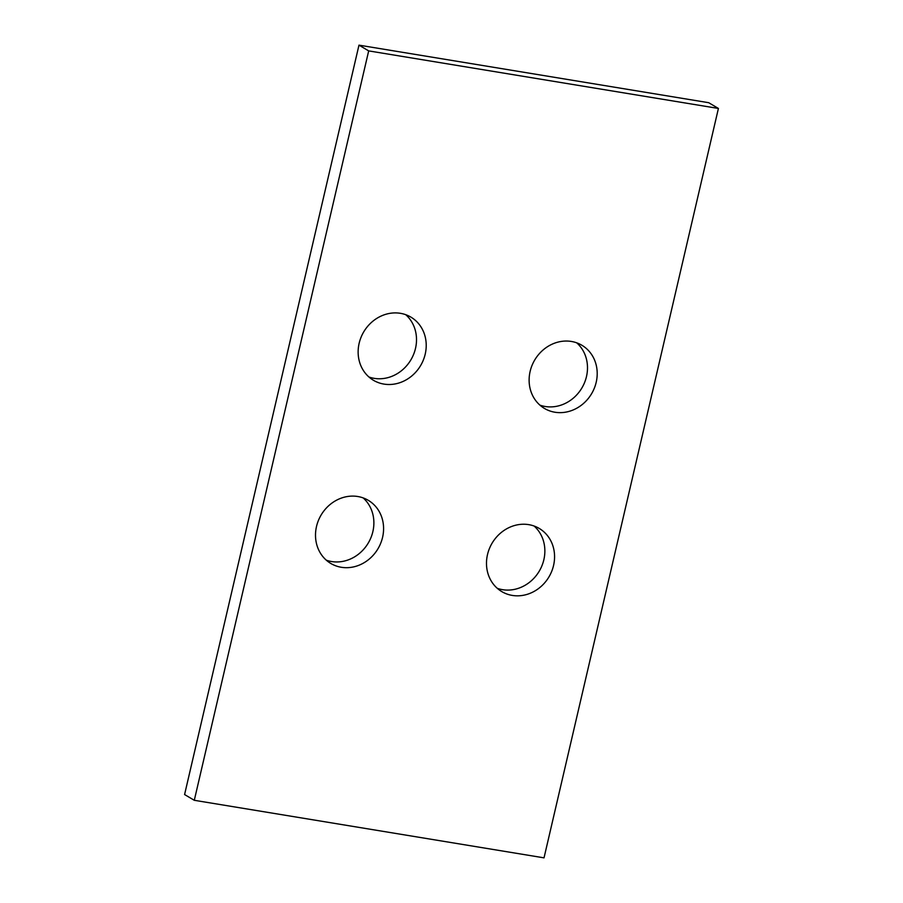 <?xml version="1.0" encoding="UTF-8"?>
<svg xmlns="http://www.w3.org/2000/svg" width="903" height="903" viewBox="0 0 903 903"><rect width="100%" height="100%" fill="white"/><g stroke="black" fill="none" stroke-linecap="round" stroke-linejoin="round"><path stroke-width="1.35" d="M718.416 108.45L708.708 102.705L358.976 45.15L184.584 794.55L194.292 800.295L544.024 857.85L718.416 108.45L368.684 50.895L194.292 800.295M497.26 588.304A36.718 33.061 120.6 0 0 543.854 559.725A36.718 33.061 120.6 0 0 534.091 526.02M326.276 560.165A36.718 33.061 120.6 0 0 372.871 531.585A36.718 33.061 120.6 0 0 363.108 497.88M368.909 376.98A36.718 33.061 120.6 0 0 415.504 348.4A36.718 33.061 120.6 0 0 405.74 314.695M539.892 405.12A36.718 33.061 120.6 0 0 586.487 376.54A36.718 33.061 120.6 0 0 576.724 342.835M358.976 45.15L368.684 50.895M487.496 554.6A36.718 33.061 120.6 0 0 501.842 591.634A36.718 33.061 120.6 0 0 553.562 565.47A36.718 33.061 120.6 0 0 539.226 528.436A36.718 33.061 120.6 0 0 487.496 554.6M316.513 526.46A36.718 33.061 120.6 0 0 330.859 563.495A36.718 33.061 120.6 0 0 382.579 537.33A36.718 33.061 120.6 0 0 368.232 500.296A36.718 33.061 120.6 0 0 316.513 526.46M359.146 343.275A36.718 33.061 120.6 0 0 373.492 380.31A36.718 33.061 120.6 0 0 425.211 354.145A36.718 33.061 120.6 0 0 410.865 317.1A36.718 33.061 120.6 0 0 359.146 343.275M530.129 371.415A36.718 33.061 120.6 0 0 544.475 408.449A36.718 33.061 120.6 0 0 596.194 382.285A36.718 33.061 120.6 0 0 581.848 345.239A36.718 33.061 120.6 0 0 530.129 371.415"/></g></svg>
